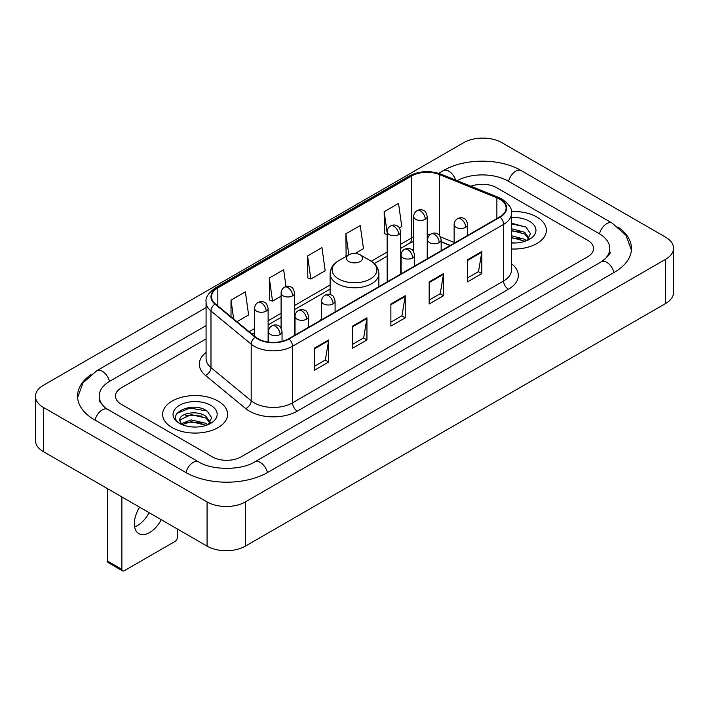 <?xml version="1.0" encoding="UTF-8"?>
<svg xmlns="http://www.w3.org/2000/svg" width="709" height="709" viewBox="0 0 709 709"><rect width="100%" height="100%" fill="white"/><g stroke="black" fill="none" stroke-linecap="round" stroke-linejoin="round"><path stroke-width="1.06" d="M321.549 318.527A35.875 20.712 0 0 0 320.282 320.503M450.171 245.509L441.158 241.866M536.864 217.016A32.49 18.762 0 0 0 511.411 211.574A32.49 18.762 0 0 1 536.864 217.016A32.49 18.762 0 0 1 546.382 230.274A32.49 18.762 0 0 0 536.864 217.016M218.088 401.055A32.49 18.762 0 0 0 182.674 396.987A32.49 18.762 0 0 0 162.618 414.322A32.49 18.762 0 0 0 172.136 427.589A32.49 18.762 0 0 0 207.542 431.657A32.49 18.762 0 0 0 227.607 414.322A32.49 18.762 0 0 0 218.088 401.055A32.49 18.762 0 0 0 182.674 396.987A32.49 18.762 0 0 0 162.618 414.322A32.49 18.762 0 0 0 172.136 427.589A32.49 18.762 0 0 0 207.542 431.657A32.49 18.762 0 0 0 227.607 414.322A32.49 18.762 0 0 0 218.088 401.055M499.765 199.185A21.66 12.505 180 0 1 506.111 208.029A21.66 12.505 180 0 1 499.765 216.874L288.687 338.742A21.66 12.505 180 0 1 255.63 337.067L215.412 303.913A21.66 12.505 180 0 1 211.495 296.743A21.66 12.505 180 0 1 217.84 287.898L411.707 175.974A21.66 12.505 180 0 1 439.447 174.574L496.876 197.784A21.66 12.505 180 0 1 499.765 199.185M500.155 198.963A22.201 12.815 0 0 0 497.186 197.527L439.757 174.317A22.201 12.815 0 0 0 411.326 175.752L217.459 287.677A22.201 12.815 0 0 0 214.969 304.09L255.178 337.254A22.201 12.815 0 0 0 289.068 338.964L500.155 217.096A22.201 12.815 0 0 0 500.155 198.963M314.291 348.216L314.291 370.328L328.657 362.042L328.657 339.93L314.291 348.216M314.291 366.402L325.351 360.021L328.595 340.666A5.415 3.128 -120 0 0 328.657 339.93M325.254 360.075L328.657 362.042M352.586 326.113L352.586 348.216L366.943 339.93L366.943 317.827L352.586 326.113M352.586 344.299L363.646 337.909L366.89 318.554A5.415 3.128 -120 0 0 366.943 317.827M363.549 337.971L366.943 339.93M467.461 259.786L467.461 281.898L481.819 273.612L481.819 251.5L467.461 259.786M467.461 277.972L478.522 271.591L481.766 252.236A5.415 3.128 -120 0 0 481.819 251.5M478.424 271.644L481.819 273.612M429.167 281.898L429.167 304.001L443.524 295.715L443.524 273.612L429.167 281.898M429.167 300.084L440.227 293.694L443.471 274.339A5.415 3.128 -120 0 0 443.524 273.612M440.129 293.756L443.524 295.715M390.881 304.001L390.881 326.113L405.238 317.827L405.238 295.715L390.881 304.001M390.881 322.187L401.941 315.806L405.176 296.451A5.415 3.128 -120 0 0 405.238 295.715M401.843 315.859L405.238 317.827M511.526 248.983A32.49 18.762 0 0 0 546.382 230.274A32.49 18.762 0 0 1 511.526 248.983M212.345 456.88A20.304 11.725 0 0 0 241.06 456.88L587.601 256.809A20.304 11.725 0 0 0 593.548 248.513A20.304 11.725 0 0 0 587.601 240.227L496.654 187.717A20.304 11.725 0 0 0 470.98 186.272A20.304 11.725 0 0 1 496.654 187.717L587.601 240.227A20.304 11.725 0 0 1 593.548 248.513A20.304 11.725 0 0 1 587.601 256.809L241.06 456.88A20.304 11.725 0 0 1 212.345 456.88L121.399 404.369L212.345 456.88M206.08 338.902L121.399 387.796A20.304 11.725 0 0 0 115.452 396.083A20.304 11.725 0 0 0 121.399 404.369A20.304 11.725 0 0 1 115.452 396.083A20.304 11.725 0 0 1 121.399 387.796L206.08 338.902M236.957 321.673L248.611 314.947L245.367 291.842L231.01 300.137L231.01 316.772M355.023 253.503L363.487 248.62L360.243 225.524L345.886 233.81L346.116 255.789M399.433 227.873L401.773 226.517L398.538 203.412L384.172 211.707L384.411 233.678M286.019 286.551L283.662 269.739L269.305 278.025L269.535 300.004M307.591 255.922L310.834 279.018L325.192 270.732L321.948 247.627L307.591 255.922L307.821 277.893M310.834 279.018L307.591 277.813M346.754 256.029L345.886 255.701M345.886 233.81L348.837 254.823M387.167 234.714L384.172 233.598M384.172 211.707L387.167 233.048M269.305 278.025L272.54 301.13L281.101 296.185M272.54 301.13L269.305 299.916M231.01 300.137L233.651 318.953M603.04 260.735A36.549 21.102 0 0 0 609.793 248.513A36.549 21.102 0 0 0 599.087 233.589L508.149 181.087A36.549 21.102 0 0 0 457.163 180.689M206.08 325.635L109.913 381.158A36.549 21.102 0 0 0 99.207 396.083A36.549 21.102 0 0 0 105.96 408.304M207.081 501.919A27.075 15.633 0 0 0 245.367 501.919L665.618 259.29A27.075 15.633 0 0 0 673.55 248.239A27.075 15.633 0 0 0 665.618 237.187L501.919 142.677A27.075 15.633 0 0 0 463.633 142.677L43.382 385.306A27.075 15.633 0 0 0 35.45 396.358A27.075 15.633 0 0 0 43.382 407.409L207.081 501.919L207.081 546.143A27.075 15.633 0 0 0 245.367 546.143L665.618 303.505A27.075 15.633 0 0 0 673.55 292.454L673.55 248.239M35.45 396.358L35.45 440.573A27.075 15.633 0 0 0 43.382 451.633L207.081 546.143M91.009 374.591A58.218 33.607 0 0 0 77.547 396.083A58.218 33.607 0 0 0 94.598 419.852L185.536 472.354A58.218 33.607 0 0 0 267.869 472.354L614.402 272.283A58.218 33.607 0 0 0 631.453 248.513A58.218 33.607 0 0 0 617.991 227.022M450.109 245.544L441.158 241.929M511.526 242.779L515.319 242.992M511.526 235.76L524.704 239.296L526.495 240.732M511.526 237.515L525.023 241.273M511.526 228.741L524.704 232.277L529.1 238.348M511.526 230.496L524.704 234.032L528.754 238.809M511.526 242.948A22.068 12.744 0 0 0 529.49 239.287A22.068 12.744 0 0 0 529.49 221.27A22.068 12.744 0 0 0 511.526 217.61M527.017 240.519L530.474 233.731L526.105 227.137L511.526 223.193M511.526 223.876L525.803 226.942M511.526 230.895L520.92 232.1M511.526 237.914L520.92 239.119M348.757 261.506A8.127 4.688 0 0 0 360.243 261.506A8.127 4.688 0 0 0 360.243 254.868L370.328 260.69A22.387 12.922 0 0 1 370.328 278.974A22.387 12.922 0 0 1 338.672 278.974A22.387 12.922 0 0 1 338.672 260.69C333.159 263.97 330.314 268.321 330.128 273.745A24.372 14.065 0 0 0 337.271 283.689A24.372 14.065 0 0 0 363.823 286.737A24.372 14.065 0 0 0 378.872 273.745C378.686 268.321 375.841 263.97 370.328 260.69L360.243 254.868A8.127 4.688 0 0 0 348.757 254.868A8.127 4.688 0 0 0 348.757 261.506M149.103 512.669A21.66 12.505 -60 0 1 137.493 525.529A21.66 12.505 -60 0 1 134.595 526.884M139.655 507.21A21.66 12.505 120 0 0 138.813 533.62A21.66 12.505 120 0 0 149.643 532.548A21.66 12.505 120 0 0 161.253 519.679M121.877 569.354A3.385 1.95 120 0 0 122.577 570.905L108.22 562.609A3.385 1.95 -60 0 1 107.52 561.058L121.877 569.354L121.877 496.947M107.52 488.661L107.52 561.058M122.577 570.905A3.385 1.95 120 0 0 124.27 570.736L175.008 541.446A3.385 1.95 120 0 0 177.401 537.298L177.401 529.003M191.439 426.889L196.544 427.04M181.3 423.645L191.155 419.888L205.929 423.344L207.719 424.78M182.204 424.594L191.155 421.642L206.248 425.32M181.451 424.328L179.873 420.623A15.297 8.836 0 0 0 182.337 424.709M210.325 422.396L205.929 416.325C196.748 409.474 177.853 413.702 179.873 420.623L179.811 419.95M179.909 420.836L180.334 419.701L191.155 414.623L205.929 418.08L209.979 422.856M208.242 424.558L211.699 417.778L207.32 411.185C191.838 400.053 164.328 414.721 180.219 423.716L181.008 424.195M210.715 405.309A22.068 12.744 0 0 0 179.51 405.309A22.068 12.744 0 0 0 179.51 423.335A22.068 12.744 0 0 0 210.715 423.326A22.068 12.744 0 0 0 210.715 405.309M176.993 413.4L189.95 408.083L207.028 410.99M185.084 415.979L189.95 415.102L202.136 416.148M185.084 422.998L189.95 422.121L202.136 423.167M511.526 263.739A33.846 19.542 180 0 1 508.388 289.281L297.301 411.14A6.771 3.908 60 0 1 292.516 402.854L503.594 280.986A27.075 15.633 0 0 0 511.526 269.934L511.526 213.338A27.075 15.633 180 0 1 503.594 224.39A6.771 3.908 -120 0 0 500.155 217.096M297.301 411.14A33.846 19.542 180 0 1 249.435 411.14A33.846 19.542 180 0 1 245.642 408.535L205.433 375.38A33.846 19.542 180 0 1 206.08 352.444M254.221 402.854A27.075 15.633 0 0 0 292.516 402.854L292.516 346.258A27.075 15.633 180 0 1 251.19 344.166L210.981 311.012A27.075 15.633 180 0 1 206.08 302.043L206.08 358.639A27.075 15.633 0 0 0 210.981 367.608L251.19 400.762A27.075 15.633 0 0 0 254.221 402.854M511.526 213.338C512.43 209.111 509.319 204.387 502.194 199.185L498.64 197.457A6.771 3.173 112 0 0 497.186 197.527M498.64 197.457L441.211 174.237C429.991 170.275 419.347 170.851 409.279 175.965A6.771 3.908 60 0 1 411.326 175.752M217.459 287.677A6.771 3.908 -120 0 0 215.412 287.898C208.384 292.941 205.273 297.665 206.08 302.043M214.969 304.09A6.771 4.529 129.5 0 0 210.981 311.012L210.981 367.608A6.771 4.529 -50.5 0 1 205.433 375.38M441.211 174.237A6.771 3.173 112 0 0 439.757 174.317M255.178 337.254A6.771 4.529 129.5 0 0 251.19 344.166L251.19 400.762A6.771 4.529 -50.5 0 1 245.642 408.535M289.068 338.964A6.771 3.908 60 0 1 292.516 346.258L503.594 224.39L503.594 280.986A6.771 3.908 60 0 0 508.388 289.281M217.84 287.898L217.84 305.916M496.876 197.784L496.876 218.54M439.447 174.574L439.447 235.37M454.132 242.407L440.466 236.886M430.443 234.369A21.66 12.505 0 0 0 427.226 234.209M413.693 236.859A21.66 12.505 0 0 0 411.707 237.869L400.709 244.224M411.707 175.974L411.707 237.869A12.186 7.037 60 0 1 409.182 243.453L400.709 248.345M387.167 252.041L371.232 261.24M330.128 284.965L294.643 305.455M281.101 313.272L268.126 320.769M254.584 328.586L249.143 331.723M450.321 245.42L441.867 242.008A12.186 5.707 -68 0 1 441.158 241.583M390.881 304.71L405.176 296.451M429.167 282.599L443.471 274.339M467.461 260.495L481.766 252.236M352.586 326.814L366.89 318.554M314.291 348.917L328.595 340.666M267.461 472.584A10.83 6.257 -120 0 0 254.788 461.869C241.477 470.484 211.929 470.484 198.609 461.869L107.671 409.368L104.471 407.241L99.659 401.56L99.207 399.397M185.944 472.584A10.83 6.257 -60 0 1 193.194 462.41A10.83 6.257 -60 0 1 198.609 461.869M95.006 420.082A10.83 6.257 -60 0 1 102.256 409.899A10.83 6.257 -60 0 1 107.671 409.368M77.609 397.607L82.997 382.878L96.841 370.674A10.83 6.257 60 0 1 109.505 381.398M438.649 173.333L443.382 170.603A10.83 6.257 60 0 1 455.683 180.095M443.382 170.603C464.501 158.036 500.093 158.036 521.221 170.603A10.83 6.257 120 0 0 515.806 171.144A10.83 6.257 120 0 0 508.557 181.327M631.391 250.038L626.003 235.317L612.159 223.105A10.83 6.257 120 0 0 606.744 223.645A10.83 6.257 120 0 0 599.495 233.828M613.994 272.513A10.83 6.257 -120 0 0 601.329 261.798L254.788 461.869M245.367 546.143L245.367 501.919M43.382 451.633L43.382 407.409M665.618 303.505L665.618 259.29M465.689 227.323A6.771 3.908 0 0 0 467.674 224.558C466.602 220.641 465.529 218.727 464.457 218.797C462.498 217.415 460.185 217.379 457.518 218.691A6.771 3.908 60 0 1 460.903 219.028A6.771 3.908 -120 0 1 465.689 227.323A6.771 3.908 0 0 1 456.117 227.323A6.771 3.908 0 0 1 454.132 224.558C454.239 221.988 455.364 220.038 457.518 218.691M439.172 242.629A6.771 3.908 0 0 0 441.158 239.864C440.085 235.955 439.013 234.032 437.94 234.103C435.982 232.729 433.669 232.694 431.001 234.005A6.771 3.908 60 0 1 434.387 234.342A6.771 3.908 -120 0 1 439.172 242.629A6.771 3.908 0 0 1 429.601 242.629A6.771 3.908 0 0 1 427.616 239.864C427.722 237.302 428.848 235.344 431.001 234.005M412.656 257.934A6.771 3.908 0 0 0 414.641 255.178C413.569 251.261 412.496 249.338 411.424 249.417C409.465 248.035 407.152 247.999 404.484 249.311A6.771 3.908 60 0 1 407.87 249.648A6.771 3.908 -120 0 1 412.656 257.934A6.771 3.908 0 0 1 403.084 257.934A6.771 3.908 0 0 1 401.099 255.178C401.205 252.608 402.331 250.658 404.484 249.311M333.106 303.869A6.771 3.908 0 0 0 335.091 301.103C334.019 297.186 332.946 295.272 331.874 295.343C329.915 293.96 327.602 293.925 324.935 295.245A6.771 3.908 60 0 1 328.32 295.573A6.771 3.908 -120 0 1 333.106 303.869A6.771 3.908 0 0 1 323.534 303.869A6.771 3.908 0 0 1 321.549 301.103C321.647 298.533 322.781 296.584 324.935 295.245M306.589 319.174A6.771 3.908 0 0 0 308.575 316.409C307.493 312.501 306.43 310.577 305.357 310.657C303.399 309.275 301.086 309.239 298.418 310.551A6.771 3.908 60 0 1 301.804 310.888A6.771 3.908 -120 0 1 306.589 319.174A6.771 3.908 0 0 1 297.018 319.174A6.771 3.908 0 0 1 295.033 316.409C295.13 313.848 296.265 311.889 298.418 310.551M280.073 334.488A6.771 3.908 0 0 0 282.049 331.723C280.977 327.806 279.913 325.892 278.841 325.963C276.882 324.58 274.569 324.545 271.901 325.856A6.771 3.908 60 0 1 275.287 326.193A6.771 3.908 -120 0 1 280.073 334.488A6.771 3.908 0 0 1 270.501 334.488A6.771 3.908 0 0 1 268.516 331.723C268.614 329.153 269.748 327.203 271.901 325.856M425.24 219.276A6.771 3.908 0 0 0 427.226 216.511C426.153 212.603 425.081 210.679 424.017 210.759C422.05 209.377 419.737 209.341 417.069 210.653A6.771 3.908 60 0 1 420.455 210.99A6.771 3.908 -120 0 1 425.24 219.276A6.771 3.908 0 0 1 415.669 219.276A6.771 3.908 0 0 1 413.693 216.511C413.79 213.95 414.916 211.991 417.069 210.653M398.724 234.59A6.771 3.908 0 0 0 400.709 231.825C399.637 227.908 398.564 225.994 397.501 226.065C395.533 224.682 393.22 224.647 390.553 225.958A6.771 3.908 60 0 1 393.938 226.295A6.771 3.908 -120 0 1 398.724 234.59A6.771 3.908 0 0 1 389.152 234.59A6.771 3.908 0 0 1 387.167 231.825C387.274 229.255 388.399 227.305 390.553 225.958M292.657 295.821A6.771 3.908 0 0 0 294.643 293.065C293.57 289.148 292.498 287.225 291.426 287.305C289.467 285.922 287.154 285.887 284.486 287.198A6.771 3.908 60 0 1 287.872 287.535A6.771 3.908 -120 0 1 292.657 295.821A6.771 3.908 0 0 1 283.086 295.821A6.771 3.908 0 0 1 281.101 293.065C281.207 290.495 282.333 288.545 284.486 287.198M266.141 311.136A6.771 3.908 0 0 0 268.126 308.371C267.054 304.453 265.981 302.539 264.909 302.61C262.95 301.228 260.637 301.201 257.97 302.513A6.771 3.908 60 0 1 261.355 302.84A6.771 3.908 -120 0 1 266.141 311.136A6.771 3.908 0 0 1 256.569 311.136A6.771 3.908 0 0 1 254.584 308.371C254.691 305.809 255.816 303.851 257.97 302.513M409.279 175.965L215.412 287.898M441.867 242.008L441.158 241.725M413.693 241.441L409.182 243.453M387.167 256.162L374.263 263.615M330.128 289.086L294.643 309.576M281.101 317.393L268.126 324.89M254.584 332.707L252.085 334.152M96.841 370.674L206.08 307.609M609.793 251.828C611.3 252.927 608.482 256.25 601.329 261.798M521.221 170.603L612.159 223.105M378.872 286.675L378.872 273.745M330.128 294.581L330.128 273.745M348.757 254.868L338.672 260.69M467.674 235.406L467.674 224.558M454.132 243.222L454.132 224.558M441.158 250.711L441.158 239.864M427.616 258.528L427.616 239.864M414.641 266.026L414.641 255.178M401.099 273.842L401.099 255.178M335.091 311.951L335.091 301.103M321.549 319.768L321.549 301.103M308.575 327.257L308.575 316.409M295.033 335.073L295.033 316.409M282.049 341.357L282.049 331.723M268.516 342.084L268.516 331.723M427.226 258.758L427.226 216.511M413.693 251.722L413.693 216.511M400.709 274.064L400.709 231.825M387.167 281.881L387.167 231.825M294.643 335.304L294.643 293.065M281.101 328.267L281.101 293.065M268.126 342.03L268.126 308.371M254.584 336.217L254.584 308.371"/></g></svg>
